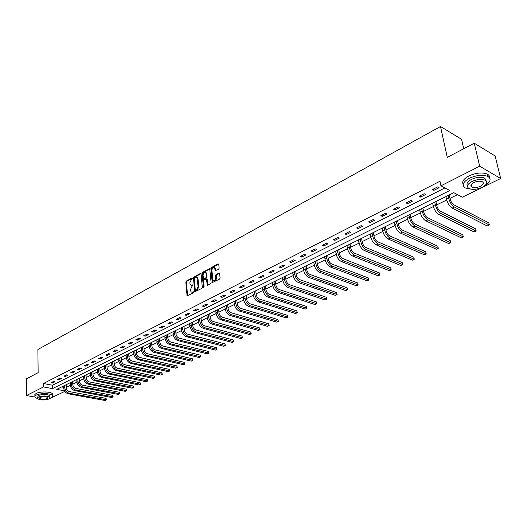 <?xml version="1.0" encoding="UTF-8"?>
<svg xmlns="http://www.w3.org/2000/svg" width="527" height="527" viewBox="0 0 527 527"><rect width="100%" height="100%" fill="white"/><g stroke="black" fill="none" stroke-linecap="round" stroke-linejoin="round"><path stroke-width="0.79" d="M192.539 278.249L192.111 277.94L186.321 281.062L185.84 282.09L187.072 295.838L193.369 292.841L193.712 292.116L191.024 291.965L190.464 289.606L192.026 286.286L193.126 285.16L190.438 285.021L189.983 283.803L189.891 282.689L191.446 279.382L192.539 278.249M218.633 269.225L219.14 268.157L218.764 264.337L218.112 263.895L211.347 267.551L210.846 268.605L212.262 282.584L219.601 279.093L220.108 278.019L219.522 273.006L216.07 274.462L215.569 275.522L215.787 277.828C215.464 280.285 214.561 281.154 213.073 280.436L211.867 270.489C212.197 268.026 213.106 267.163 214.588 267.894L215.2 270.694L218.633 269.225M34.775 397.015L26.429 395.56L26.35 378.88L38.135 372.675L37.898 349.487L440.493 126.487L447.278 157.389L474.26 143.192L479.669 166.209L500.65 178.515L462.357 197.217L453.813 192.665L56.732 389.381L64.498 390.81M26.429 395.56L43.477 386.937L52.548 388.603L449.762 190.51L440.941 185.807L479.669 166.209M440.941 185.807L439.966 181.255L43.431 383.524L43.477 386.937M201.097 273.869L200.471 273.421L193.936 276.952L193.449 277.986L194.74 291.806L201.801 288.421L202.296 287.373L201.097 273.869M202.566 272.288L209.726 268.783L211.123 282.735L210.622 283.796L207.243 285.226L206.465 278.961L204.074 279.883L203.58 280.931L204.094 286.668L203.402 287.347L202.072 273.335L202.566 272.288L203.185 272.492L209.805 268.922M463.714 148.746L461.547 139.286L440.493 126.487M43.431 383.524L52.489 385.217L444.933 187.935M52.463 383.05L54.94 381.792L53.431 381.508L50.948 382.76L52.463 383.05L52.443 382.009M58.945 379.776L61.461 378.498L59.953 378.208L57.43 379.48L58.945 379.776L58.925 378.729M65.526 376.449L68.082 375.152L66.567 374.855L64.011 376.146L65.526 376.449L65.5 375.395M72.212 373.07L74.808 371.759L73.286 371.449L70.69 372.767L72.212 373.07L72.186 372.009M78.997 369.638L81.639 368.307L80.117 367.991L77.476 369.328L78.997 369.638L78.964 368.571M85.894 366.16L88.569 364.803L87.047 364.48L84.366 365.837L85.894 366.16L85.855 365.086M92.89 362.622L95.618 361.245L94.089 360.916L91.369 362.293L92.89 362.622L92.857 361.542M100.005 359.025L102.772 357.629L101.243 357.293L98.477 358.689L100.005 359.025L99.965 357.938M107.231 355.376L110.044 353.953L108.509 353.61L105.703 355.033L107.231 355.376L107.185 354.282M114.576 351.661L117.435 350.218L115.9 349.869L113.041 351.311L114.576 351.661L114.53 350.56M122.04 347.892L124.945 346.423L123.41 346.068L120.505 347.537L122.04 347.892L121.987 346.786M129.629 344.059L132.58 342.57L131.039 342.201L128.087 343.696L129.629 344.059L129.57 342.945M137.336 340.165L140.334 338.65L138.799 338.268L135.795 339.79L137.336 340.165L137.27 339.039M145.175 336.206L148.225 334.665L146.684 334.276L143.634 335.818L145.175 336.206L145.109 335.073M153.146 332.175L156.249 330.607L154.707 330.212L151.605 331.786L153.146 332.175L153.074 331.042M161.255 328.077L164.411 326.483L162.863 326.081L159.707 327.675L161.255 328.077L161.176 326.938M169.496 323.914L172.704 322.293L171.163 321.878L167.955 323.506L169.496 323.914L169.417 322.761M177.889 319.678L181.15 318.025L179.602 317.603L176.341 319.257L177.889 319.678L177.797 318.519M186.42 315.363L189.74 313.684L188.192 313.249L184.872 314.935L186.42 315.363L186.327 314.197M195.102 310.976L198.481 309.27L196.933 308.822L193.554 310.535L195.102 310.976L195.003 309.804M203.936 306.516L207.381 304.777L205.833 304.316L202.388 306.062L203.936 306.516L203.83 305.331M212.934 301.971L216.432 300.199L214.884 299.731L211.386 301.503L212.934 301.971L212.822 300.779M222.091 297.34L225.655 295.542L224.107 295.061L220.543 296.866L222.091 297.34L221.972 296.141M231.412 292.63L235.042 290.799L233.494 290.305L229.864 292.149L231.412 292.63L231.287 291.424M240.905 287.834L244.6 285.97L243.059 285.463L239.357 287.34L240.905 287.834L240.773 286.622M250.575 282.953L254.343 281.049L252.795 280.529L249.027 282.439L250.575 282.953L250.437 281.728M260.424 277.973L264.264 276.036L262.716 275.509L258.882 277.452L260.424 277.973L260.279 276.741M270.463 272.9L274.369 270.924L272.828 270.384L268.915 272.367L270.463 272.9L270.311 271.662M280.687 267.736L284.672 265.72L283.131 265.167L279.145 267.182L280.687 267.736L280.529 266.484M291.115 262.466L295.173 260.417L293.638 259.844L289.573 261.906L291.115 262.466L290.944 261.208M301.74 257.097L305.884 255.002L304.349 254.422L300.206 256.517L301.74 257.097L301.563 255.832M312.577 251.623L316.799 249.488L315.265 248.889L311.042 251.03L312.577 251.623L312.392 250.345M323.624 246.043L327.932 243.863L326.404 243.25L322.096 245.43L323.624 246.043L323.433 244.759M334.895 240.345L339.289 238.125L337.767 237.493L333.367 239.719L334.895 240.345L334.691 239.054M346.391 234.535L350.877 232.269L349.361 231.623L344.869 233.896L346.391 234.535L346.18 233.23M358.129 228.606L362.701 226.294L361.186 225.635L356.608 227.954L358.129 228.606L357.905 227.295M370.099 222.559L374.776 220.194L373.268 219.515L368.59 221.88L370.099 222.559L369.868 221.235M382.325 216.38L387.095 213.969L385.593 213.27L380.823 215.688L382.325 216.38L382.088 215.049M394.809 210.075L399.677 207.612L398.181 206.894L393.307 209.364L394.809 210.075L394.558 208.732M407.555 203.633L412.529 201.116L411.04 200.379L406.067 202.902L407.555 203.633L407.292 202.282M420.579 197.052L425.658 194.483L424.182 193.725L419.097 196.301L420.579 197.052L420.302 195.695M433.886 190.333L439.077 187.704L437.608 186.927L432.41 189.562L433.886 190.333L433.596 188.956M66.224 387.312L70.289 385.316M72.772 384.091L76.916 382.049M79.412 380.823L83.641 378.742M86.151 377.503L90.473 375.376M93.002 374.13L97.409 371.963M99.952 370.705L104.458 368.492M107.014 367.233L111.612 364.967M114.188 363.696L118.885 361.39M121.473 360.112L126.269 357.747M128.878 356.463L133.779 354.052M136.401 352.761L141.407 350.297M144.049 348.999L149.161 346.483M151.822 345.172L157.039 342.603M159.721 341.279L165.056 338.657M167.751 337.326L173.205 334.645M175.919 333.308L181.492 330.561M184.226 329.217L189.918 326.411M192.671 325.06L198.495 322.195M201.268 320.824L207.216 317.9M210.01 316.523L216.096 313.525M218.903 312.142L225.128 309.079M227.96 307.682L234.324 304.553M237.176 303.15L243.685 299.942M246.557 298.526L253.217 295.245M256.109 293.822L262.927 290.469M265.839 289.033L272.815 285.601M275.746 284.158L282.887 280.641M285.838 279.185L293.15 275.588M296.121 274.126L303.605 270.437M306.602 268.961L314.263 265.193M317.287 263.704L325.133 259.837M328.176 258.342L336.213 254.383M339.276 252.874L347.517 248.823M350.6 247.301L359.045 243.145M362.154 241.616L370.804 237.354M373.939 235.813L382.806 231.445M385.962 229.891L395.052 225.418M398.234 223.85L407.555 219.258M410.764 217.677L420.322 212.974M423.556 211.38L433.365 206.551M436.619 204.95L446.685 199.996M449.966 198.376L457.535 194.647M61.666 386.937L63.701 387.319M64.847 391.383L48.043 399.334M474.26 143.192L495.149 155.999L500.65 178.515M52.489 385.217L52.548 388.603M191.288 285.423L192.559 285.436L191.94 285.245M193.119 285.133L192.559 285.436M191.881 292.366L193.145 292.38L192.52 292.189M193.712 292.083L193.145 292.38M192.539 278.236L186.933 281.253L186.453 282.288L187.599 295.871M201.044 273.645L194.555 277.149L194.068 278.184L195.273 291.846M194.628 277.663L194.292 278.388L195.3 290.186L195.734 290.502L196.538 290.081L198.112 286.741L196.973 277.472L195.431 277.228L194.628 277.663M195.662 290.535L196.354 290.693L195.734 290.502M196.729 277.242L197.592 277.67L198.027 278.855L198.732 286.932L197.157 290.272L196.354 290.693M206.689 279.033L207.216 279.527L207.783 285.285M203.923 287.248L202.691 273.539L202.072 273.335M206.077 273.632L205.728 272.663C204.278 271.972 203.389 272.834 203.066 275.252L203.481 278.75L205.866 277.821L206.367 276.767L206.077 273.632L206.696 273.836L206.347 272.861L205.55 272.485M203.87 278.875L204.601 279.027L203.982 278.829M206.696 273.836L206.986 276.971L206.485 278.019L204.601 279.027M203.185 272.492L202.691 273.539M214.39 267.696L215.207 268.098L215.747 270.773M213.89 280.832C215.345 281.194 216.189 280.259 216.413 278.025L215.787 277.828M218.995 272.907L219.581 273.105L216.696 274.666L216.189 275.726L216.413 278.025M218.712 264.113L211.966 267.756L211.465 268.81L212.809 282.65M66.165 384.703L66.237 387.655C66.461 389.743 67.476 391.06 69.268 391.594L106.072 398.386L106.526 399.815L69.307 393.287C66.613 392.49 65.091 390.52 64.755 387.378L64.709 385.428M106.072 398.386L106.144 400.033L105.09 400.513L68.266 393.794C65.572 392.997 64.05 391.027 63.714 387.892L63.668 385.942M50.058 398.188L51.126 397.753C52.588 397.015 53.016 396.245 52.404 395.454C50.902 393.234 40.078 393.004 36.218 395.125L34.953 396.073L34.789 397.068L37.41 398.623M52.259 395.296L52.371 393.774C50.875 391.548 40.059 391.311 36.205 393.438L34.835 394.558L34.973 396.047M37.443 397.714L38.326 395.5C43.062 394.018 46.943 394.097 49.973 395.737L49.69 397.009M38.346 397.048L37.45 398.675C40.467 400.309 44.347 400.395 49.083 398.932L49.999 397.286C46.969 395.652 43.082 395.573 38.346 397.048M47.186 398.603L47.779 397.542C45.823 396.488 43.319 396.436 40.269 397.391L39.69 398.438C41.633 399.492 44.136 399.545 47.186 398.603M484.656 185.807C490.584 182.151 491.651 179.028 487.864 176.433C482.745 174.483 476.592 175.089 469.412 178.251C462.897 182.006 461.547 185.24 465.361 187.955L471.026 189.16M489.563 177.79C489.781 176.262 489.036 175.043 487.31 174.127C482.198 172.171 476.059 172.77 468.885 175.946C463.615 178.831 461.724 181.624 463.22 184.331M467.508 185.636C466.145 183.659 467.462 181.578 471.448 179.391C476.625 177.125 481.046 176.69 484.721 178.1L486.269 180.992M471.935 181.519C467.212 184.213 466.237 186.545 468.997 188.501C472.614 189.931 477.027 189.522 482.231 187.289C487.053 184.588 488.048 182.237 485.222 180.221C481.546 178.818 477.119 179.252 471.935 181.519M480.42 186.275C483.516 184.536 484.155 183.021 482.343 181.729C479.978 180.82 477.126 181.097 473.786 182.553C470.73 184.292 470.097 185.794 471.882 187.065C474.228 187.981 477.067 187.717 480.42 186.275M72.7 381.469L72.779 384.44C73.016 386.541 74.03 387.865 75.829 388.406L112.692 395.349L113.14 396.791L75.875 390.112C73.174 389.301 71.646 387.312 71.297 384.157L71.244 382.187M112.692 395.349L112.765 397.009L111.698 397.496L74.814 390.626C72.113 389.815 70.592 387.826 70.236 384.677L70.19 382.714M79.333 378.182L79.419 381.173C79.663 383.287 80.684 384.618 82.489 385.171L119.405 392.272L119.86 393.722L82.541 386.89C79.834 386.06 78.299 384.058 77.937 380.883L77.877 378.9M119.405 392.272L119.484 393.939L118.404 394.433L81.468 387.411C78.76 386.581 77.225 384.585 76.863 381.41L76.81 379.433M86.066 374.849L86.165 377.852C86.415 379.98 87.442 381.324 89.247 381.891L126.223 389.143L126.671 390.612L89.307 383.616C86.593 382.773 85.051 380.751 84.676 377.556L84.61 375.567M126.223 389.143L126.302 390.823L125.202 391.324L88.213 384.143C85.499 383.307 83.958 381.284 83.589 378.09L83.529 376.107M92.904 371.456L93.015 374.486C93.272 376.627 94.3 377.984 96.112 378.557L133.133 385.975L133.588 387.45L96.177 380.29C93.457 379.433 91.902 377.398 91.52 374.183L91.454 372.181M133.133 385.975L133.226 387.661L132.112 388.168L95.071 380.83C92.35 379.974 90.802 377.938 90.42 374.723L90.348 372.727M99.853 368.017L99.965 371.061C100.229 373.221 101.27 374.585 103.088 375.171L140.156 382.754L140.604 384.242L103.154 376.917C100.426 376.047 98.872 373.992 98.477 370.751L98.397 368.735M140.156 382.754L140.254 384.453L139.121 384.967L102.027 377.464C99.307 376.594 97.745 374.539 97.35 371.304L97.278 369.295M106.902 364.526L107.034 367.589C107.304 369.756 108.345 371.14 110.163 371.733L147.283 379.486L147.731 380.988L110.242 373.491C107.508 372.602 105.94 370.534 105.532 367.273L105.453 365.244M147.283 379.486L147.382 381.192L146.236 381.719L109.096 374.038C106.368 373.162 104.801 371.087 104.392 367.833L104.313 365.804M114.069 360.975L114.207 364.058C114.484 366.245 115.538 367.635 117.356 368.235L154.516 376.166L154.964 377.688L117.442 370.007C114.702 369.104 113.127 367.016 112.706 363.735L112.613 361.693M154.516 376.166L154.622 377.885L153.456 378.419L116.276 370.567C113.542 369.671 111.968 367.582 111.553 364.302L111.46 362.266M121.342 357.372L121.493 360.475C121.783 362.668 122.837 364.078 124.662 364.691L161.861 372.8L162.309 374.328L124.754 366.469C122.014 365.554 120.426 363.446 119.991 360.139L119.892 358.09M161.861 372.8L161.973 374.526L160.788 375.072L123.575 367.042C120.835 366.127 119.247 364.019 118.819 360.718L118.72 358.67M128.74 353.709L128.898 356.832C129.194 359.045 130.261 360.461 132.086 361.081L169.319 369.381L169.766 370.922L132.178 362.872C129.438 361.944 127.844 359.816 127.396 356.489L127.29 354.427M169.319 369.381L169.437 371.12L168.238 371.667L130.986 363.452C128.239 362.523 126.645 360.402 126.203 357.075L126.098 355.014M136.249 349.987L136.427 353.13C136.73 355.356 137.797 356.786 139.629 357.418L176.888 365.909L177.342 367.464L139.734 359.223C136.98 358.274 135.38 356.127 134.919 352.78L134.807 350.699M176.888 365.909L177.019 367.655L175.801 368.215L138.515 359.809C135.762 358.867 134.161 356.72 133.706 353.38L133.595 351.305M143.884 346.206L144.069 349.368C144.385 351.608 145.459 353.05 147.29 353.696L184.582 362.378L185.03 363.946L147.402 355.508C144.648 354.546 143.034 352.379 142.567 349.012L142.442 346.918M184.582 362.378L184.72 364.137L183.482 364.704L146.163 356.107C143.41 355.152 141.803 352.985 141.335 349.618L141.21 347.53M151.644 342.359L151.842 345.541C152.171 347.8 153.245 349.256 155.083 349.908L192.401 358.795L192.849 360.382L155.201 351.74C152.441 350.758 150.821 348.571 150.34 345.178L150.208 343.07M192.401 358.795L192.546 360.567L191.281 361.14L153.943 352.346C151.183 351.371 149.569 349.184 149.082 345.798L148.95 343.696M159.529 338.453L159.747 341.654C160.076 343.927 161.163 345.396 163.001 346.068L200.339 355.152L200.787 356.753L163.126 347.906C160.366 346.904 158.739 344.698 158.238 341.279L158.093 339.164M200.339 355.152L200.491 356.937L199.206 357.523L161.848 348.525C159.088 347.53 157.461 345.323 156.96 341.911L156.822 339.796M167.553 334.48L167.777 337.702C168.12 339.994 169.213 341.476 171.051 342.155L208.402 351.456L208.85 353.07L171.189 344.006C168.423 342.991 166.782 340.758 166.268 337.32L166.117 335.192M208.402 351.456L208.567 353.248L207.263 353.841L169.885 344.632C167.125 343.624 165.485 341.397 164.971 337.959L164.826 335.831M175.702 330.442L175.946 333.683C176.301 335.989 177.401 337.484 179.239 338.176L216.604 347.695L217.052 349.322L179.384 340.04C176.617 339.006 174.964 336.76 174.437 333.295L174.279 331.147M216.604 347.695L216.768 349.5L215.444 350.106L178.06 340.679C175.293 339.651 173.647 337.405 173.119 333.94L172.961 331.799M183.995 326.332L184.252 329.599C184.621 331.918 185.721 333.426 187.566 334.131L224.937 343.874L225.378 345.521L187.717 336.009C184.944 334.955 183.291 332.682 182.744 329.197L182.573 327.036M224.937 343.874L225.115 345.692L223.764 346.305L186.374 336.661C183.6 335.607 181.947 333.341 181.4 329.856L181.235 327.702M192.434 322.155L192.704 325.442C193.08 327.774 194.186 329.303 196.031 330.021L233.402 339.987L233.85 341.648L196.196 331.905C193.422 330.837 191.756 328.545 191.189 325.034L191.011 322.86M233.402 339.987L233.586 341.819L232.223 342.445L194.825 332.57C192.052 331.503 190.385 329.21 189.825 325.706L189.648 323.532M201.011 317.906L201.301 321.213C201.683 323.565 202.803 325.106 204.647 325.838L242.012 336.042L242.46 337.715L204.819 327.735C202.039 326.641 200.365 324.329 199.786 320.791L199.595 318.604M242.012 336.042L242.209 337.879L240.819 338.518L203.422 328.407C200.649 327.32 198.975 325.007 198.396 321.477L198.211 319.29M209.739 313.578L210.042 316.911C210.438 319.283 211.564 320.838 213.409 321.582L250.766 332.03L251.214 333.716L213.587 323.492C210.813 322.379 209.127 320.041 208.527 316.483L208.33 314.276M250.766 332.03L250.971 333.881L249.554 334.526L212.17 324.177C209.397 323.071 207.71 320.732 207.118 317.175L206.92 314.975M218.619 309.178L218.942 312.531C219.351 314.922 220.477 316.49 222.328 317.247L259.673 327.946L260.114 329.652L222.513 319.171C219.739 318.038 218.04 315.68 217.427 312.096L217.216 309.876M259.673 327.946L259.883 329.81L258.441 330.462L221.077 319.869C218.297 318.743 216.604 316.384 215.991 312.801L215.78 310.587M227.657 304.705L228 308.078C228.415 310.482 229.555 312.07 231.406 312.84L268.724 323.795L269.165 325.515L231.603 314.777C228.823 313.624 227.117 311.24 226.485 307.63L226.261 305.397M268.724 323.795L268.948 325.666L267.485 326.338L230.134 315.489C227.354 314.336 225.648 311.958 225.022 308.348L224.798 306.121M236.86 300.146L237.216 303.545C237.651 305.963 238.79 307.57 240.641 308.354L277.933 319.566L278.375 321.312L240.846 310.304C238.066 309.132 236.353 306.721 235.701 303.084L235.47 300.831M277.933 319.566L278.164 321.457L276.675 322.135L239.357 311.029C236.577 309.856 234.858 307.452 234.212 303.815L233.981 301.569M246.221 295.509L246.596 298.928C247.044 301.365 248.191 302.985 250.042 303.783L287.301 315.271L287.742 317.03L250.259 305.752C247.479 304.553 245.753 302.123 245.088 298.453L244.838 296.194M287.301 315.271L287.544 317.175L286.029 317.867L248.744 306.483C245.957 305.291 244.238 302.86 243.573 299.204L243.329 296.938M255.76 290.779L256.155 294.224C256.609 296.681 257.769 298.322 259.62 299.132L296.833 310.904L297.268 312.676L259.851 301.115C257.064 299.889 255.332 297.432 254.646 293.743L254.383 291.464M296.833 310.904L297.09 312.814L295.548 313.519L258.302 301.866C255.516 300.647 253.783 298.19 253.098 294.501L252.841 292.228M265.47 285.97L265.885 289.442C266.359 291.912 267.518 293.565 269.369 294.402L306.536 306.45L306.971 308.249L269.607 296.391C266.827 295.146 265.081 292.663 264.376 288.941L264.106 286.648M306.536 306.45L306.8 308.381L305.232 309.092L268.032 297.156C265.252 295.91 263.507 293.434 262.802 289.718L262.532 287.426M275.364 281.069L275.792 284.56C276.28 287.057 277.452 288.724 279.297 289.573L316.404 301.925L316.839 303.736L279.554 291.583C276.774 290.311 275.015 287.801 274.29 284.053L274 281.747M316.404 301.925L316.681 303.862L315.087 304.593L277.946 292.36C275.166 291.088 273.414 288.585 272.69 284.843L272.4 282.538M285.436 276.082L285.891 279.593C286.392 282.11 287.564 283.796 289.415 284.659L326.457 297.314L326.885 299.152L289.679 286.681C286.899 285.384 285.14 282.847 284.382 279.073L284.086 276.747M326.457 297.314L326.747 299.27L325.119 300.008L288.045 287.472C285.265 286.181 283.5 283.651 282.755 279.883L282.459 277.558M295.7 270.997L296.181 274.534C296.694 277.064 297.874 278.77 299.725 279.653L336.687 292.623L337.115 294.474L300.001 281.688C297.221 280.364 295.449 277.801 294.672 274L294.362 271.662M336.687 292.623L336.99 294.586L335.337 295.344L298.335 282.498C295.555 281.181 293.783 278.618 293.012 274.824L292.702 272.479M306.161 265.812L306.661 269.376C307.195 271.925 308.381 273.651 310.225 274.554L347.109 287.847L347.537 289.718L310.515 276.603C307.742 275.252 305.956 272.663 305.159 268.829L304.83 266.471M347.109 287.847L347.418 289.824L345.738 290.594L308.815 277.426C306.042 276.082 304.257 273.493 303.466 269.666L303.137 267.308M316.826 260.529L317.346 264.119C317.893 266.688 319.085 268.434 320.93 269.356L357.721 282.979L358.143 284.87L321.233 271.418C318.466 270.041 316.668 267.42 315.851 263.559L315.502 261.188M357.721 282.979L358.044 284.969L356.331 285.753L319.5 272.255C316.734 270.885 314.942 268.269 314.125 264.416L313.782 262.038M327.689 255.147L328.235 258.764C328.802 261.352 330.001 263.111 331.845 264.053L368.531 278.019L368.953 279.936L332.162 266.128C329.395 264.725 327.59 262.077 326.747 258.19L326.384 255.793M368.531 278.019L368.867 280.028L367.121 280.825L330.396 266.985C327.629 265.582 325.824 262.94 324.981 259.053L324.625 256.669M338.775 249.66L339.342 253.303C339.928 255.905 341.134 257.69 342.972 258.645L379.539 272.973L379.96 274.903L343.301 260.74C340.541 259.304 338.723 256.629 337.853 252.71L337.478 250.299M379.539 272.973L379.895 274.989L378.116 275.805L341.503 261.609C338.742 260.18 336.924 257.512 336.061 253.592L335.686 251.188M350.073 244.06L350.672 247.73C351.272 250.358 352.484 252.156 354.322 253.138L390.764 267.821L391.179 269.778L354.664 255.246C351.911 253.777 350.086 251.069 349.184 247.123L348.795 244.693M390.764 267.821L391.133 269.857L389.315 270.687L352.827 256.135C350.073 254.673 348.248 251.972 347.352 248.026L346.964 245.602M361.601 238.349L362.227 242.045C362.839 244.693 364.065 246.517 365.896 247.512L402.2 262.578L402.615 264.554L366.258 249.64C363.505 248.145 361.667 245.404 360.745 241.425L360.33 238.975M402.2 262.578L402.582 264.626L400.731 265.476L364.381 250.542C361.634 249.054 359.796 246.32 358.874 242.341L358.465 239.904M373.36 232.526L374.012 236.248C374.644 238.915 375.876 240.76 377.701 241.781L413.853 257.235L414.268 259.231L378.076 243.915C375.336 242.387 373.491 239.62 372.536 235.609L372.108 233.145M413.853 257.235L414.255 259.297L412.371 260.16L376.166 244.844C373.426 243.316 371.581 240.556 370.633 236.544L370.204 234.087M385.362 226.577L386.041 230.325C386.693 233.02 387.931 234.884 389.749 235.925L425.744 251.781L426.145 253.803L390.145 238.079C387.411 236.518 385.553 233.718 384.572 229.673L384.124 227.19M425.744 251.781L426.152 253.862L424.235 254.739L388.195 239.021C385.461 237.466 383.603 234.673 382.628 230.635L382.18 228.158M397.608 220.51L398.32 224.291C398.992 226.999 400.237 228.889 402.048 229.95L437.858 246.228L438.293 248.316L402.457 232.124C399.736 230.53 397.865 227.69 396.851 223.619L396.383 221.116M438.293 248.316L436.33 249.212L400.467 233.086C397.74 231.498 395.876 228.665 394.868 224.594L394.4 222.098M410.105 214.318L410.849 218.125C411.541 220.853 412.793 222.763 414.604 223.856L450.223 240.556L450.671 242.664L415.032 226.043C412.318 224.41 410.434 221.544 409.393 217.434L408.906 214.917M450.671 242.664L448.668 243.579L412.997 227.025C410.283 225.398 408.405 222.539 407.364 218.435L406.877 215.918M422.871 207.994L423.642 211.828C424.36 214.581 425.618 216.518 427.417 217.631L462.831 234.772L463.299 236.9L427.865 219.831C425.164 218.165 423.273 215.26 422.199 211.116L421.686 208.587M463.299 236.9L461.257 237.829L425.79 220.833C423.089 219.173 421.198 216.274 420.124 212.137L419.617 209.608M435.908 201.538L436.712 205.398C437.45 208.172 438.721 210.135 440.513 211.268L475.697 228.876L476.177 231.01L440.98 213.488C438.286 211.788 436.382 208.844 435.276 204.674L434.742 202.118M476.177 231.01L474.096 231.966L438.859 214.515C436.165 212.816 434.261 209.884 433.161 205.714L432.627 203.165M449.221 194.944L450.065 198.831C450.829 201.63 452.1 203.613 453.885 204.772L488.825 222.849L489.333 225.003L454.373 207.012C451.692 205.267 449.775 202.289 448.635 198.08L448.075 195.51M489.333 225.003L487.205 225.978L452.206 208.06C449.524 206.32 447.614 203.35 446.474 199.147L445.921 196.578M192.487 278.058L192.111 277.94M193.653 291.905L193.284 291.793M193.066 284.955L192.691 284.843M187.546 295.627L186.927 295.443M186.453 282.288L185.84 282.09M186.933 281.253L186.321 281.062M195.214 291.602L194.595 291.418M194.068 278.184L193.449 277.986M194.555 277.149L193.936 276.952M201.024 273.599L200.471 273.421M197.157 290.272L196.538 290.081M198.732 286.932L198.112 286.741M198.027 278.855L197.408 278.658M209.786 268.889L209.219 268.698M207.724 285.041L207.104 284.85M207.216 279.527L206.597 279.33M203.909 287.268L203.303 287.077M206.485 278.019L205.866 277.821M206.986 276.971L206.367 276.767M215.688 270.542L215.069 270.338M215.55 269.053L214.93 268.842M216.189 275.726L215.569 275.522M216.696 274.666L216.07 274.462M212.75 282.406L212.124 282.208M211.465 268.81L210.846 268.605M211.966 267.756L211.347 267.551M218.705 264.093L218.112 263.895M63.714 387.892L64.755 387.378M68.266 393.794L69.307 393.287M70.236 384.677L71.297 384.157M74.814 390.626L75.875 390.112M76.863 381.41L77.937 380.883M81.468 387.411L82.541 386.89M83.589 378.09L84.676 377.556M88.213 384.143L89.307 383.616M90.42 374.723L91.52 374.183M95.071 380.83L96.177 380.29M97.35 371.304L98.477 370.751M102.027 377.464L103.154 376.917M104.392 367.833L105.532 367.273M109.096 374.038L110.242 373.491M111.553 364.302L112.706 363.735M116.276 370.567L117.442 370.007M118.819 360.718L119.991 360.139M123.575 367.042L124.754 366.469M126.203 357.075L127.396 356.489M130.986 363.452L132.178 362.872M133.706 353.38L134.919 352.78M138.515 359.809L139.734 359.223M141.335 349.618L142.567 349.012M146.163 356.107L147.402 355.508M149.082 345.798L150.34 345.178M153.943 352.346L155.201 351.74M156.96 341.911L158.238 341.279M161.848 348.525L163.126 347.906M164.971 337.959L166.268 337.32M169.885 344.632L171.189 344.006M173.119 333.94L174.437 333.295M178.06 340.679L179.384 340.04M181.4 329.856L182.744 329.197M186.374 336.661L187.717 336.009M189.825 325.706L191.189 325.034M194.825 332.57L196.196 331.905M198.396 321.477L199.786 320.791M203.422 328.407L204.819 327.735M207.118 317.175L208.527 316.483M212.17 324.177L213.587 323.492M215.991 312.801L217.427 312.096M221.077 319.869L222.513 319.171M225.022 308.348L226.485 307.63M230.134 315.489L231.603 314.777M234.212 303.815L235.701 303.084M239.357 311.029L240.846 310.304M243.573 299.204L245.088 298.453M248.744 306.483L250.259 305.752M253.098 294.501L254.646 293.743M258.302 301.866L259.851 301.115M262.802 289.718L264.376 288.941M268.032 297.156L269.607 296.391M272.69 284.843L274.29 284.053M277.946 292.36L279.554 291.583M282.755 279.883L284.382 279.073M288.045 287.472L289.679 286.681M293.012 274.824L294.672 274M298.335 282.498L300.001 281.688M303.466 269.666L305.159 268.829M308.815 277.426L310.515 276.603M314.125 264.416L315.851 263.559M319.5 272.255L321.233 271.418M324.981 259.053L326.747 258.19M330.396 266.985L332.162 266.128M336.061 253.592L337.853 252.71M341.503 261.609L343.301 260.74M347.352 248.026L349.184 247.123M352.827 256.135L354.664 255.246M358.874 242.341L360.745 241.425M364.381 250.542L366.258 249.64M370.633 236.544L372.536 235.609M376.166 244.844L378.076 243.915M382.628 230.635L384.572 229.673M388.195 239.021L390.145 238.079M394.868 224.594L396.851 223.619M400.467 233.086L402.457 232.124M407.364 218.435L409.393 217.434M412.997 227.025L415.032 226.043M420.124 212.137L422.199 211.116M425.79 220.833L427.865 219.831M433.161 205.714L435.276 204.674M438.859 214.515L440.98 213.488M446.474 199.147L448.635 198.08M452.206 208.06L454.373 207.012M187.428 295.943L187.072 295.838M195.109 291.918L194.74 291.806M197.592 277.67L196.973 277.472M207.638 285.351L207.243 285.226M207.085 279.158L206.465 278.961M206.347 272.861L205.728 272.663M215.609 270.832L215.2 270.694M215.207 268.098L214.588 267.894M212.671 282.709L212.262 282.584M39.683 397.819L39.69 398.438M49.973 395.737L49.999 397.286M52.404 395.454L52.371 393.774M471.29 184.47L471.882 187.065M484.721 178.1L485.222 180.221M487.864 176.433L487.31 174.127"/></g></svg>
